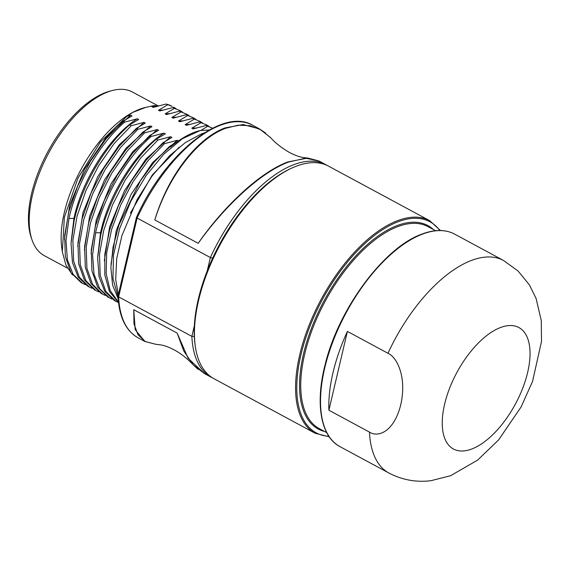 <?xml version="1.0" encoding="UTF-8"?>
<svg xmlns="http://www.w3.org/2000/svg" width="570" height="570" viewBox="0 0 570 570"><rect width="100%" height="100%" fill="white"/><g stroke="black" fill="none" stroke-linecap="round" stroke-linejoin="round"><path stroke-width="0.85" d="M118.161 298.737L112.625 285.2L110.886 267.644L113.052 247.152L118.959 224.965L140.284 181.004L154.349 161.923L169.547 146.383L170.637 146.967A99.18 47.78 -61.7 0 1 200.227 130.53L182.35 138.731L163.704 154.263L145.991 175.745L130.851 201.246L119.679 228.47L113.516 254.989L112.938 278.416L118.033 296.642M200.227 130.53L209.24 129.989M130.402 213.173L152.197 175.09L179.265 147.11M177.619 141.524L169.547 146.383M165.998 104.061L172.147 106.326A99.18 47.78 118.3 0 0 165.998 104.061L153.188 107.395L151.862 106.675L153.815 105.628L145.884 107.338L132.71 112.404L126.882 116.301L130.68 115.19L132.012 115.91L122.978 121.282L124.581 122.144L137.334 118.781L138.667 119.493L129.632 124.866L131.228 125.728L143.989 122.365L145.322 123.084L136.287 128.45L137.883 129.312L150.644 125.949L151.969 126.668L142.935 132.041L144.538 132.903L157.291 129.54L158.624 130.252L149.589 135.624L151.185 136.487L163.946 133.124L165.279 133.843L156.244 139.208L157.84 140.07L170.601 136.707L171.926 137.427L162.892 142.799L164.495 143.661L177.249 140.298L178.446 140.94M172.596 107.616L180.198 110.673L172.596 107.616L159.842 110.979L158.51 110.266L167.544 104.894M179.251 111.2L186.853 114.257L179.251 111.2L166.497 114.57L165.165 113.85L174.199 108.478M185.906 114.791L193.508 117.84L185.906 114.791L173.145 118.154L171.819 117.434L180.854 112.062M192.553 118.375L200.156 121.431L192.553 118.375L179.799 121.738L178.467 121.025L187.502 115.653M199.208 121.959L206.81 125.015L199.208 121.959L186.454 125.329L185.122 124.609L194.156 119.237M212.674 128.179L205.863 125.55L193.102 128.913L191.777 128.193L200.811 122.821M205.863 125.55L212.653 128.186M200.975 130.395L207.459 126.412M209.496 129.846L208.998 129.967M110.979 264.316L116.259 230.48L131.043 194.456L152.674 162.536L177.249 140.298M191.777 128.193L196.258 127.986M206.81 125.015L209.247 126.54M185.122 124.609L189.611 124.403M200.156 121.431L202.592 122.956M178.467 121.025L182.956 120.812M193.508 117.84L195.945 119.372M171.819 117.434L176.301 117.228M186.853 114.257L189.29 115.788M165.165 113.85L169.653 113.644M180.198 110.673L182.635 112.197M158.51 110.266L162.999 110.053M173.551 107.082L175.988 108.614M153.815 105.628L158.553 105.863M151.862 106.675L156.344 106.469M157.961 105.785L132.425 92.019A92.924 44.766 118.3 0 0 107.495 92.091A92.924 44.766 -61.7 0 0 39.052 173.95A92.924 44.766 -61.7 0 0 44.232 255.617L67.374 268.092M145.884 107.338A92.924 44.766 118.3 0 0 139.429 109.305A92.924 44.766 118.3 0 0 132.71 112.404A92.924 44.766 -61.7 0 0 61.76 247.679L62.33 251.79L64.374 217.277L77.983 178.139L100.334 142.115L126.882 116.301M31.571 238.524A91.001 43.84 -61.7 0 1 45.358 156.515A91.001 43.84 -61.7 0 1 105.108 92.703A91.001 43.84 118.3 0 1 111.186 90.837M72.504 274.947L65.949 265.185L62.33 251.79M64.417 239.208L69.69 205.378L84.474 169.354L106.105 137.434L130.68 115.19M122.978 121.282L105.849 139.144L90.324 161.353L77.648 186.162L68.842 211.634L64.624 235.773L65.365 256.671L71.008 272.709L81.147 282.62L82.75 283.482L73.102 274.348L67.388 259.756L65.985 240.711L68.984 218.524C76.458 183.405 99.679 143.398 124.581 122.144M85.358 284.694L82.75 283.482M71.065 242.799L73.957 218.331C82.002 179.785 110.316 135.646 137.334 118.781M129.632 124.866C104.73 146.12 81.517 186.126 74.036 221.253L71.043 243.433L72.44 262.478L78.154 277.077L87.801 286.204L89.404 287.066L79.266 277.155L73.615 261.117L72.882 240.219L77.093 216.087L85.899 190.615L98.574 165.799L114.107 143.59L131.228 125.728M92.012 288.278L89.404 287.066M77.719 246.383L82.992 212.546L97.784 176.522L119.408 144.602L143.989 122.365M136.287 128.45L119.159 146.319L103.626 168.528L90.951 193.337L82.144 218.809L77.933 242.941L78.667 263.846L84.317 279.877L94.456 289.788L96.052 290.65L85.913 280.739L80.263 264.708L79.529 243.803L83.747 219.671L92.547 194.199L105.229 169.39L120.754 147.181L137.883 129.312M98.66 291.861L96.052 290.65M84.374 249.966L89.647 216.137L104.438 180.113L126.063 148.193L150.644 125.949M142.935 132.041L125.806 149.903L110.281 172.112L97.605 196.921L88.799 222.393L84.581 246.532L85.322 267.43L90.965 283.468L101.104 293.379L102.707 294.241L92.568 284.33L86.918 268.292L86.184 247.394L90.395 223.255L99.201 197.783L111.884 172.974L127.409 150.765L144.538 132.903M105.315 295.452L102.707 294.241M91.022 253.557L96.302 219.721L111.086 183.697L132.717 151.777L157.291 129.54M149.589 135.624L132.461 153.487L116.936 175.695L104.253 200.512L95.454 225.984L91.236 250.116L91.97 271.014L97.62 287.052L107.759 296.963L109.362 297.825L99.707 288.698L94 274.099L92.597 255.054L95.589 232.873C103.07 197.747 126.284 157.74 151.185 136.487M111.969 299.036L109.362 297.825M97.677 257.141L100.569 232.674C108.614 194.128 136.928 149.988 163.946 133.124M156.244 139.208C131.335 160.462 108.122 200.469 100.641 235.595L97.648 257.783L99.052 276.828L104.766 291.42L114.413 300.547L116.009 301.409L105.87 291.498L100.22 275.467L99.486 254.562L103.704 230.43L112.504 204.958L125.186 180.149L140.712 157.94L157.84 140.07M118.524 302.584L116.009 301.409M104.331 260.725L109.604 226.896L124.395 190.872L146.02 158.952L170.601 136.707M162.892 142.799L146.212 160.113L131.014 181.581L118.453 205.613L109.497 230.422L104.823 254.17L104.816 275.082L109.49 291.619L118.517 302.556M118.475 302.143L110.195 290.565L106.177 273.735L106.675 252.852L111.642 229.397L120.69 205.058L133.159 181.559L148.122 160.597L164.495 143.661M136.743 217.227L137.121 218.054A120.74 58.169 118.3 0 1 252.667 125.243C222.649 106.939 164.659 153.936 136.458 217.369L118.011 296.108L118.631 296.885L191.869 336.364L194.306 336.386A119.016 57.335 -61.7 0 1 212.66 258.146L210.359 257.533L207.231 270.857M144.965 341.516L135.197 329.667L133.765 309.702L177.135 333.079L188.086 358.181L204.238 373.464L211.313 377.283A120.74 58.169 -61.7 0 1 191.869 336.364L194.356 325.741M118.631 296.877A120.74 58.169 118.3 0 0 138.083 337.803L144.887 341.473L155.945 344.323L145.414 341.637L137.961 334.725L133.993 323.903L133.765 309.702M327.23 165.485L325.905 164.723A120.74 58.169 -61.7 0 0 210.359 257.533L137.121 218.054L118.631 296.885M194.306 336.386A119.016 57.335 118.3 0 0 195.018 344.273L195.261 346.04A120.74 58.169 -61.7 0 1 290.978 168.485A120.74 58.169 -61.7 0 1 296.179 166.248A120.74 58.169 118.3 0 1 328.562 166.155L429.68 220.668A120.74 58.169 118.3 0 0 397.297 220.754A120.74 58.169 118.3 0 0 308.363 327.123A120.74 58.169 118.3 0 0 315.096 433.228L213.978 378.715A120.74 58.169 -61.7 0 1 195.261 346.04M290.978 168.485L289.368 169.254A119.016 57.335 118.3 0 0 212.66 258.146M288.477 162.094A1.724 1.318 -111 0 0 287.907 161.93L307.764 158.054L318.822 160.904L305.534 158.203L288.477 162.094C261.031 172.24 225.114 205.492 198.182 243.319L154.819 219.942C168.278 174.855 197.619 138.054 225.05 127.901L243.126 124.559L259.471 128.913L265.634 133.038M154.819 219.942C168.663 175.396 198.118 138.396 225.556 128.321L238.146 125.186L250.059 125.699L260.946 129.846L270.764 137.819M287.907 161.93C260.526 172.04 224.452 205.471 198.182 243.319M328.911 410.236L347.394 331.412A120.74 58.169 118.3 0 0 328.911 410.236L369.488 432.11C377.825 437.703 393.977 432.26 400.796 404.593C407.03 376.606 396.77 356.927 387.978 353.286A120.74 58.169 -61.7 0 1 471.134 260.561A120.74 58.169 118.3 0 1 503.524 260.476L518.08 271.021L529.366 284.843L536.121 298.516L541.279 320.568L541.5 341.451L532.558 381.358L521.144 406.88L498.636 439.883L477.639 460.104L450.564 475.736L430.913 480.695C416.257 482.519 402.263 479.961 388.932 473.036A120.74 58.169 -61.7 0 1 369.488 432.11M347.394 331.412L387.978 353.286M155.966 344.323L160.704 344.893C164.965 345.584 170.031 347.558 175.909 350.821C182.037 354.397 187.801 359.072 193.216 364.843M177.135 333.079L183.811 351.091L193.209 364.843L198.075 369.339M73.957 218.331L68.984 218.524M100.569 232.674L95.589 232.873M225.05 127.901A1.724 1.318 69 0 1 225.556 128.321M328.883 436.278A119.878 57.748 -61.7 0 1 305.164 339.67A119.878 57.748 -61.7 0 1 397.782 221.873A119.878 57.748 118.3 0 1 439.812 230.508M433.457 229.56A115.567 55.675 118.3 0 0 396.891 225.663A115.567 55.675 -61.7 0 0 309.403 333.892A115.567 55.675 -61.7 0 0 324.601 431.49M435.601 230.715L428.148 226.696A114.705 55.262 118.3 0 0 397.376 226.782A114.705 55.262 -61.7 0 0 312.894 327.828A114.705 55.262 -61.7 0 0 319.286 428.633L326.745 432.644M340.041 446.673C320.81 436.784 314.939 403.909 325.114 364.7C338.359 309.168 383.988 247.451 421.75 234.156C434.525 229.311 445.483 229.297 454.625 234.113A120.74 58.169 118.3 0 0 422.242 234.206A120.74 58.169 118.3 0 0 333.308 340.568A120.74 58.169 118.3 0 0 340.041 446.673L388.932 473.036M471.91 448.953A68.991 33.238 -61.7 0 1 444.607 404.237A68.991 33.238 -61.7 0 1 500.375 327.586A68.991 33.238 118.3 0 1 527.678 372.303A68.991 33.238 118.3 0 1 471.91 448.953M204.409 132.867L201.353 133.943L185.385 142.557L169.447 155.859L152.147 175.923L137.135 199.585L121.873 235.738L116.686 258.687L115.703 279.542L118.318 294.654M118.011 296.108C119.059 316.849 125.749 330.743 138.083 337.803M211.313 377.283L212.681 377.974M252.667 125.243L259.471 128.913L270.508 137.541C275.524 143.177 282.015 148.243 289.966 152.753C295.274 155.432 299.856 157.049 303.71 157.612L307.764 158.054M318.822 160.904L325.905 164.723M329.253 436.82L315.096 433.228M440.468 230.522L429.68 220.668M454.625 234.113L503.524 260.476M193.209 364.836L204.238 373.464"/></g></svg>

